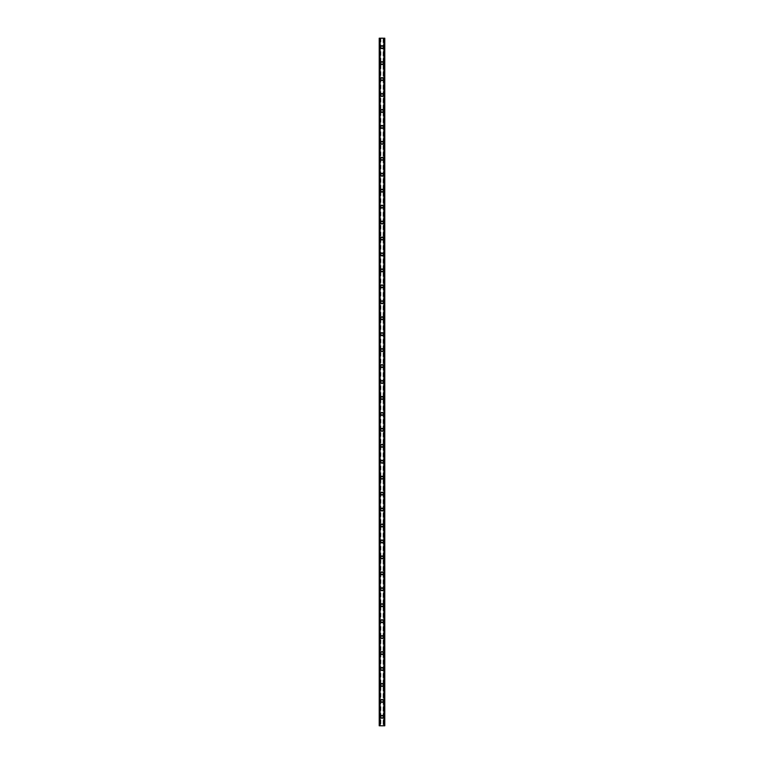 <?xml version="1.0" encoding="UTF-8"?>
<svg xmlns="http://www.w3.org/2000/svg" width="764" height="764" viewBox="0 0 764 764"><rect width="100%" height="100%" fill="white"/><g stroke="black" fill="none" stroke-linecap="round" stroke-linejoin="round"><path stroke-width="0.57" stroke-dasharray="3.82 2.86" d="M382.898 716.833A0.898 0.898 0 0 0 382 715.935A0.898 0.898 0 0 0 381.102 716.833A0.898 0.898 0 0 0 382 717.73A0.898 0.898 0 0 0 382.898 716.833A0.898 0.898 0 0 0 382 715.935A0.898 0.898 0 0 0 381.102 716.833A0.898 0.898 0 0 0 382 717.73A0.898 0.898 0 0 0 382.898 716.833M380.606 716.833A1.394 1.394 0 0 1 382 715.438A1.394 1.394 0 0 1 383.394 716.833A1.394 1.394 0 0 0 382 715.438A1.394 1.394 0 0 0 380.606 716.833A1.394 1.394 0 0 0 382 718.227A1.394 1.394 0 0 0 383.394 716.833A1.394 1.394 0 0 0 382 715.438A1.394 1.394 0 0 0 380.606 716.833A1.394 1.394 0 0 0 382 718.227A1.394 1.394 0 0 0 383.394 716.833A1.394 1.394 0 0 1 382 718.227A1.394 1.394 0 0 1 380.606 716.833M382.898 700.884A0.898 0.898 0 0 0 382 699.986A0.898 0.898 0 0 0 381.102 700.884A0.898 0.898 0 0 0 382 701.782A0.898 0.898 0 0 0 382.898 700.884A0.898 0.898 0 0 0 382 699.986A0.898 0.898 0 0 0 381.102 700.884A0.898 0.898 0 0 0 382 701.782A0.898 0.898 0 0 0 382.898 700.884M380.606 700.884A1.394 1.394 0 0 1 382 699.49A1.394 1.394 0 0 1 383.394 700.884A1.394 1.394 0 0 0 382 699.49A1.394 1.394 0 0 0 380.606 700.884A1.394 1.394 0 0 0 382 702.278A1.394 1.394 0 0 0 383.394 700.884A1.394 1.394 0 0 0 382 699.49A1.394 1.394 0 0 0 380.606 700.884A1.394 1.394 0 0 0 382 702.278A1.394 1.394 0 0 0 383.394 700.884A1.394 1.394 0 0 1 382 702.278A1.394 1.394 0 0 1 380.606 700.884M382.898 684.945A0.898 0.898 0 0 0 382 684.047A0.898 0.898 0 0 0 381.102 684.945A0.898 0.898 0 0 0 382 685.843A0.898 0.898 0 0 0 382.898 684.945A0.898 0.898 0 0 0 382 684.047A0.898 0.898 0 0 0 381.102 684.945A0.898 0.898 0 0 0 382 685.843A0.898 0.898 0 0 0 382.898 684.945M380.606 684.945A1.394 1.394 0 0 1 382 683.551A1.394 1.394 0 0 1 383.394 684.945A1.394 1.394 0 0 0 382 683.551A1.394 1.394 0 0 0 380.606 684.945A1.394 1.394 0 0 0 382 686.339A1.394 1.394 0 0 0 383.394 684.945A1.394 1.394 0 0 0 382 683.551A1.394 1.394 0 0 0 380.606 684.945A1.394 1.394 0 0 0 382 686.339A1.394 1.394 0 0 0 383.394 684.945A1.394 1.394 0 0 1 382 686.339A1.394 1.394 0 0 1 380.606 684.945M382.898 668.997A0.898 0.898 0 0 0 382 668.099A0.898 0.898 0 0 0 381.102 668.997A0.898 0.898 0 0 0 382 669.894A0.898 0.898 0 0 0 382.898 668.997A0.898 0.898 0 0 0 382 668.099A0.898 0.898 0 0 0 381.102 668.997A0.898 0.898 0 0 0 382 669.894A0.898 0.898 0 0 0 382.898 668.997M380.606 668.997A1.394 1.394 0 0 1 382 667.602A1.394 1.394 0 0 1 383.394 668.997A1.394 1.394 0 0 0 382 667.602A1.394 1.394 0 0 0 380.606 668.997A1.394 1.394 0 0 0 382 670.391A1.394 1.394 0 0 0 383.394 668.997A1.394 1.394 0 0 0 382 667.602A1.394 1.394 0 0 0 380.606 668.997A1.394 1.394 0 0 0 382 670.391A1.394 1.394 0 0 0 383.394 668.997A1.394 1.394 0 0 1 382 670.391A1.394 1.394 0 0 1 380.606 668.997M382.898 653.058A0.898 0.898 0 0 0 382 652.16A0.898 0.898 0 0 0 381.102 653.058A0.898 0.898 0 0 0 382 653.955A0.898 0.898 0 0 0 382.898 653.058A0.898 0.898 0 0 0 382 652.16A0.898 0.898 0 0 0 381.102 653.058A0.898 0.898 0 0 0 382 653.955A0.898 0.898 0 0 0 382.898 653.058M380.606 653.058A1.394 1.394 0 0 1 382 651.663A1.394 1.394 0 0 1 383.394 653.058A1.394 1.394 0 0 0 382 651.663A1.394 1.394 0 0 0 380.606 653.058A1.394 1.394 0 0 0 382 654.452A1.394 1.394 0 0 0 383.394 653.058A1.394 1.394 0 0 0 382 651.663A1.394 1.394 0 0 0 380.606 653.058A1.394 1.394 0 0 0 382 654.452A1.394 1.394 0 0 0 383.394 653.058A1.394 1.394 0 0 1 382 654.452A1.394 1.394 0 0 1 380.606 653.058M382.898 637.109A0.898 0.898 0 0 0 382 636.211A0.898 0.898 0 0 0 381.102 637.109A0.898 0.898 0 0 0 382 638.007A0.898 0.898 0 0 0 382.898 637.109A0.898 0.898 0 0 0 382 636.211A0.898 0.898 0 0 0 381.102 637.109A0.898 0.898 0 0 0 382 638.007A0.898 0.898 0 0 0 382.898 637.109M380.606 637.109A1.394 1.394 0 0 1 382 635.715A1.394 1.394 0 0 1 383.394 637.109A1.394 1.394 0 0 0 382 635.715A1.394 1.394 0 0 0 380.606 637.109A1.394 1.394 0 0 0 382 638.503A1.394 1.394 0 0 0 383.394 637.109A1.394 1.394 0 0 0 382 635.715A1.394 1.394 0 0 0 380.606 637.109A1.394 1.394 0 0 0 382 638.503A1.394 1.394 0 0 0 383.394 637.109A1.394 1.394 0 0 1 382 638.503A1.394 1.394 0 0 1 380.606 637.109M382.898 621.161A0.898 0.898 0 0 0 382 620.272A0.898 0.898 0 0 0 381.102 621.161A0.898 0.898 0 0 0 382 622.058A0.898 0.898 0 0 0 382.898 621.161A0.898 0.898 0 0 0 382 620.272A0.898 0.898 0 0 0 381.102 621.161A0.898 0.898 0 0 0 382 622.058A0.898 0.898 0 0 0 382.898 621.161M380.606 621.161A1.394 1.394 0 0 1 382 619.766A1.394 1.394 0 0 1 383.394 621.161A1.394 1.394 0 0 0 382 619.766A1.394 1.394 0 0 0 380.606 621.161A1.394 1.394 0 0 0 382 622.564A1.394 1.394 0 0 0 383.394 621.161A1.394 1.394 0 0 0 382 619.766A1.394 1.394 0 0 0 380.606 621.161A1.394 1.394 0 0 0 382 622.564A1.394 1.394 0 0 0 383.394 621.161A1.394 1.394 0 0 1 382 622.564A1.394 1.394 0 0 1 380.606 621.161M382.898 605.222A0.898 0.898 0 0 0 382 604.324A0.898 0.898 0 0 0 381.102 605.222A0.898 0.898 0 0 0 382 606.119A0.898 0.898 0 0 0 382.898 605.222A0.898 0.898 0 0 0 382 604.324A0.898 0.898 0 0 0 381.102 605.222A0.898 0.898 0 0 0 382 606.119A0.898 0.898 0 0 0 382.898 605.222M380.606 605.222A1.394 1.394 0 0 1 382 603.827A1.394 1.394 0 0 1 383.394 605.222A1.394 1.394 0 0 0 382 603.827A1.394 1.394 0 0 0 380.606 605.222A1.394 1.394 0 0 0 382 606.616A1.394 1.394 0 0 0 383.394 605.222A1.394 1.394 0 0 0 382 603.827A1.394 1.394 0 0 0 380.606 605.222A1.394 1.394 0 0 0 382 606.616A1.394 1.394 0 0 0 383.394 605.222A1.394 1.394 0 0 1 382 606.616A1.394 1.394 0 0 1 380.606 605.222M382.898 589.273A0.898 0.898 0 0 0 382 588.375A0.898 0.898 0 0 0 381.102 589.273A0.898 0.898 0 0 0 382 590.171A0.898 0.898 0 0 0 382.898 589.273A0.898 0.898 0 0 0 382 588.375A0.898 0.898 0 0 0 381.102 589.273A0.898 0.898 0 0 0 382 590.171A0.898 0.898 0 0 0 382.898 589.273M380.606 589.273A1.394 1.394 0 0 1 382 587.879A1.394 1.394 0 0 1 383.394 589.273A1.394 1.394 0 0 0 382 587.879A1.394 1.394 0 0 0 380.606 589.273A1.394 1.394 0 0 0 382 590.668A1.394 1.394 0 0 0 383.394 589.273A1.394 1.394 0 0 0 382 587.879A1.394 1.394 0 0 0 380.606 589.273A1.394 1.394 0 0 0 382 590.668A1.394 1.394 0 0 0 383.394 589.273A1.394 1.394 0 0 1 382 590.668A1.394 1.394 0 0 1 380.606 589.273M382.898 573.334A0.898 0.898 0 0 0 382 572.437A0.898 0.898 0 0 0 381.102 573.334A0.898 0.898 0 0 0 382 574.232A0.898 0.898 0 0 0 382.898 573.334A0.898 0.898 0 0 0 382 572.437A0.898 0.898 0 0 0 381.102 573.334A0.898 0.898 0 0 0 382 574.232A0.898 0.898 0 0 0 382.898 573.334M380.606 573.334A1.394 1.394 0 0 1 382 571.94A1.394 1.394 0 0 1 383.394 573.334A1.394 1.394 0 0 0 382 571.94A1.394 1.394 0 0 0 380.606 573.334A1.394 1.394 0 0 0 382 574.729A1.394 1.394 0 0 0 383.394 573.334A1.394 1.394 0 0 0 382 571.94A1.394 1.394 0 0 0 380.606 573.334A1.394 1.394 0 0 0 382 574.729A1.394 1.394 0 0 0 383.394 573.334A1.394 1.394 0 0 1 382 574.729A1.394 1.394 0 0 1 380.606 573.334M382.898 557.386A0.898 0.898 0 0 0 382 556.488A0.898 0.898 0 0 0 381.102 557.386A0.898 0.898 0 0 0 382 558.283A0.898 0.898 0 0 0 382.898 557.386A0.898 0.898 0 0 0 382 556.488A0.898 0.898 0 0 0 381.102 557.386A0.898 0.898 0 0 0 382 558.283A0.898 0.898 0 0 0 382.898 557.386M380.606 557.386A1.394 1.394 0 0 1 382 555.991A1.394 1.394 0 0 1 383.394 557.386A1.394 1.394 0 0 0 382 555.991A1.394 1.394 0 0 0 380.606 557.386A1.394 1.394 0 0 0 382 558.78A1.394 1.394 0 0 0 383.394 557.386A1.394 1.394 0 0 0 382 555.991A1.394 1.394 0 0 0 380.606 557.386A1.394 1.394 0 0 0 382 558.78A1.394 1.394 0 0 0 383.394 557.386A1.394 1.394 0 0 1 382 558.78A1.394 1.394 0 0 1 380.606 557.386M382.898 541.447A0.898 0.898 0 0 0 382 540.549A0.898 0.898 0 0 0 381.102 541.447A0.898 0.898 0 0 0 382 542.344A0.898 0.898 0 0 0 382.898 541.447A0.898 0.898 0 0 0 382 540.549A0.898 0.898 0 0 0 381.102 541.447A0.898 0.898 0 0 0 382 542.344A0.898 0.898 0 0 0 382.898 541.447M380.606 541.447A1.394 1.394 0 0 1 382 540.053A1.394 1.394 0 0 1 383.394 541.447A1.394 1.394 0 0 0 382 540.053A1.394 1.394 0 0 0 380.606 541.447A1.394 1.394 0 0 0 382 542.841A1.394 1.394 0 0 0 383.394 541.447A1.394 1.394 0 0 0 382 540.053A1.394 1.394 0 0 0 380.606 541.447A1.394 1.394 0 0 0 382 542.841A1.394 1.394 0 0 0 383.394 541.447A1.394 1.394 0 0 1 382 542.841A1.394 1.394 0 0 1 380.606 541.447M382.898 525.498A0.898 0.898 0 0 0 382 524.601A0.898 0.898 0 0 0 381.102 525.498A0.898 0.898 0 0 0 382 526.396A0.898 0.898 0 0 0 382.898 525.498A0.898 0.898 0 0 0 382 524.601A0.898 0.898 0 0 0 381.102 525.498A0.898 0.898 0 0 0 382 526.396A0.898 0.898 0 0 0 382.898 525.498M380.606 525.498A1.394 1.394 0 0 1 382 524.104A1.394 1.394 0 0 1 383.394 525.498A1.394 1.394 0 0 0 382 524.104A1.394 1.394 0 0 0 380.606 525.498A1.394 1.394 0 0 0 382 526.893A1.394 1.394 0 0 0 383.394 525.498A1.394 1.394 0 0 0 382 524.104A1.394 1.394 0 0 0 380.606 525.498A1.394 1.394 0 0 0 382 526.893A1.394 1.394 0 0 0 383.394 525.498A1.394 1.394 0 0 1 382 526.893A1.394 1.394 0 0 1 380.606 525.498M382.898 509.559A0.898 0.898 0 0 0 382 508.662A0.898 0.898 0 0 0 381.102 509.559A0.898 0.898 0 0 0 382 510.447A0.898 0.898 0 0 0 382.898 509.559A0.898 0.898 0 0 0 382 508.662A0.898 0.898 0 0 0 381.102 509.559A0.898 0.898 0 0 0 382 510.447A0.898 0.898 0 0 0 382.898 509.559M380.606 509.559A1.394 1.394 0 0 1 382 508.156A1.394 1.394 0 0 1 383.394 509.559A1.394 1.394 0 0 0 382 508.156A1.394 1.394 0 0 0 380.606 509.559A1.394 1.394 0 0 0 382 510.954A1.394 1.394 0 0 0 383.394 509.559A1.394 1.394 0 0 0 382 508.156A1.394 1.394 0 0 0 380.606 509.559A1.394 1.394 0 0 0 382 510.954A1.394 1.394 0 0 0 383.394 509.559A1.394 1.394 0 0 1 382 510.954A1.394 1.394 0 0 1 380.606 509.559M382.898 493.611A0.898 0.898 0 0 0 382 492.713A0.898 0.898 0 0 0 381.102 493.611A0.898 0.898 0 0 0 382 494.509A0.898 0.898 0 0 0 382.898 493.611A0.898 0.898 0 0 0 382 492.713A0.898 0.898 0 0 0 381.102 493.611A0.898 0.898 0 0 0 382 494.509A0.898 0.898 0 0 0 382.898 493.611M380.606 493.611A1.394 1.394 0 0 1 382 492.217A1.394 1.394 0 0 1 383.394 493.611A1.394 1.394 0 0 0 382 492.217A1.394 1.394 0 0 0 380.606 493.611A1.394 1.394 0 0 0 382 495.005A1.394 1.394 0 0 0 383.394 493.611A1.394 1.394 0 0 0 382 492.217A1.394 1.394 0 0 0 380.606 493.611A1.394 1.394 0 0 0 382 495.005A1.394 1.394 0 0 0 383.394 493.611A1.394 1.394 0 0 1 382 495.005A1.394 1.394 0 0 1 380.606 493.611M382.898 477.662A0.898 0.898 0 0 0 382 476.765A0.898 0.898 0 0 0 381.102 477.662A0.898 0.898 0 0 0 382 478.56A0.898 0.898 0 0 0 382.898 477.662A0.898 0.898 0 0 0 382 476.765A0.898 0.898 0 0 0 381.102 477.662A0.898 0.898 0 0 0 382 478.56A0.898 0.898 0 0 0 382.898 477.662M380.606 477.662A1.394 1.394 0 0 1 382 476.268A1.394 1.394 0 0 1 383.394 477.662A1.394 1.394 0 0 0 382 476.268A1.394 1.394 0 0 0 380.606 477.662A1.394 1.394 0 0 0 382 479.057A1.394 1.394 0 0 0 383.394 477.662A1.394 1.394 0 0 0 382 476.268A1.394 1.394 0 0 0 380.606 477.662A1.394 1.394 0 0 0 382 479.057A1.394 1.394 0 0 0 383.394 477.662A1.394 1.394 0 0 1 382 479.057A1.394 1.394 0 0 1 380.606 477.662M382.898 461.723A0.898 0.898 0 0 0 382 460.826A0.898 0.898 0 0 0 381.102 461.723A0.898 0.898 0 0 0 382 462.621A0.898 0.898 0 0 0 382.898 461.723A0.898 0.898 0 0 0 382 460.826A0.898 0.898 0 0 0 381.102 461.723A0.898 0.898 0 0 0 382 462.621A0.898 0.898 0 0 0 382.898 461.723M380.606 461.723A1.394 1.394 0 0 1 382 460.329A1.394 1.394 0 0 1 383.394 461.723A1.394 1.394 0 0 0 382 460.329A1.394 1.394 0 0 0 380.606 461.723A1.394 1.394 0 0 0 382 463.118A1.394 1.394 0 0 0 383.394 461.723A1.394 1.394 0 0 0 382 460.329A1.394 1.394 0 0 0 380.606 461.723A1.394 1.394 0 0 0 382 463.118A1.394 1.394 0 0 0 383.394 461.723A1.394 1.394 0 0 1 382 463.118A1.394 1.394 0 0 1 380.606 461.723M382.898 445.775A0.898 0.898 0 0 0 382 444.877A0.898 0.898 0 0 0 381.102 445.775A0.898 0.898 0 0 0 382 446.673A0.898 0.898 0 0 0 382.898 445.775A0.898 0.898 0 0 0 382 444.877A0.898 0.898 0 0 0 381.102 445.775A0.898 0.898 0 0 0 382 446.673A0.898 0.898 0 0 0 382.898 445.775M380.606 445.775A1.394 1.394 0 0 1 382 444.381A1.394 1.394 0 0 1 383.394 445.775A1.394 1.394 0 0 0 382 444.381A1.394 1.394 0 0 0 380.606 445.775A1.394 1.394 0 0 0 382 447.169A1.394 1.394 0 0 0 383.394 445.775A1.394 1.394 0 0 0 382 444.381A1.394 1.394 0 0 0 380.606 445.775A1.394 1.394 0 0 0 382 447.169A1.394 1.394 0 0 0 383.394 445.775A1.394 1.394 0 0 1 382 447.169A1.394 1.394 0 0 1 380.606 445.775M382.898 429.836A0.898 0.898 0 0 0 382 428.938A0.898 0.898 0 0 0 381.102 429.836A0.898 0.898 0 0 0 382 430.734A0.898 0.898 0 0 0 382.898 429.836A0.898 0.898 0 0 0 382 428.938A0.898 0.898 0 0 0 381.102 429.836A0.898 0.898 0 0 0 382 430.734A0.898 0.898 0 0 0 382.898 429.836M380.606 429.836A1.394 1.394 0 0 1 382 428.442A1.394 1.394 0 0 1 383.394 429.836A1.394 1.394 0 0 0 382 428.442A1.394 1.394 0 0 0 380.606 429.836A1.394 1.394 0 0 0 382 431.23A1.394 1.394 0 0 0 383.394 429.836A1.394 1.394 0 0 0 382 428.442A1.394 1.394 0 0 0 380.606 429.836A1.394 1.394 0 0 0 382 431.23A1.394 1.394 0 0 0 383.394 429.836A1.394 1.394 0 0 1 382 431.23A1.394 1.394 0 0 1 380.606 429.836M382.898 413.887A0.898 0.898 0 0 0 382 412.99A0.898 0.898 0 0 0 381.102 413.887A0.898 0.898 0 0 0 382 414.785A0.898 0.898 0 0 0 382.898 413.887A0.898 0.898 0 0 0 382 412.99A0.898 0.898 0 0 0 381.102 413.887A0.898 0.898 0 0 0 382 414.785A0.898 0.898 0 0 0 382.898 413.887M380.606 413.887A1.394 1.394 0 0 1 382 412.493A1.394 1.394 0 0 1 383.394 413.887A1.394 1.394 0 0 0 382 412.493A1.394 1.394 0 0 0 380.606 413.887A1.394 1.394 0 0 0 382 415.282A1.394 1.394 0 0 0 383.394 413.887A1.394 1.394 0 0 0 382 412.493A1.394 1.394 0 0 0 380.606 413.887A1.394 1.394 0 0 0 382 415.282A1.394 1.394 0 0 0 383.394 413.887A1.394 1.394 0 0 1 382 415.282A1.394 1.394 0 0 1 380.606 413.887M382.898 397.948A0.898 0.898 0 0 0 382 397.051A0.898 0.898 0 0 0 381.102 397.948A0.898 0.898 0 0 0 382 398.837A0.898 0.898 0 0 0 382.898 397.948A0.898 0.898 0 0 0 382 397.051A0.898 0.898 0 0 0 381.102 397.948A0.898 0.898 0 0 0 382 398.837A0.898 0.898 0 0 0 382.898 397.948M380.606 397.948A1.394 1.394 0 0 1 382 396.545A1.394 1.394 0 0 1 383.394 397.948A1.394 1.394 0 0 0 382 396.545A1.394 1.394 0 0 0 380.606 397.948A1.394 1.394 0 0 0 382 399.343A1.394 1.394 0 0 0 383.394 397.948A1.394 1.394 0 0 0 382 396.545A1.394 1.394 0 0 0 380.606 397.948A1.394 1.394 0 0 0 382 399.343A1.394 1.394 0 0 0 383.394 397.948A1.394 1.394 0 0 1 382 399.343A1.394 1.394 0 0 1 380.606 397.948M382.898 382A0.898 0.898 0 0 0 382 381.102A0.898 0.898 0 0 0 381.102 382A0.898 0.898 0 0 0 382 382.898A0.898 0.898 0 0 0 382.898 382A0.898 0.898 0 0 0 382 381.102A0.898 0.898 0 0 0 381.102 382A0.898 0.898 0 0 0 382 382.898A0.898 0.898 0 0 0 382.898 382M380.606 382A1.394 1.394 0 0 1 382 380.606A1.394 1.394 0 0 1 383.394 382A1.394 1.394 0 0 0 382 380.606A1.394 1.394 0 0 0 380.606 382A1.394 1.394 0 0 0 382 383.394A1.394 1.394 0 0 0 383.394 382A1.394 1.394 0 0 0 382 380.606A1.394 1.394 0 0 0 380.606 382A1.394 1.394 0 0 0 382 383.394A1.394 1.394 0 0 0 383.394 382A1.394 1.394 0 0 1 382 383.394A1.394 1.394 0 0 1 380.606 382M382.898 366.051A0.898 0.898 0 0 0 382 365.163A0.898 0.898 0 0 0 381.102 366.051A0.898 0.898 0 0 0 382 366.949A0.898 0.898 0 0 0 382.898 366.051A0.898 0.898 0 0 0 382 365.163A0.898 0.898 0 0 0 381.102 366.051A0.898 0.898 0 0 0 382 366.949A0.898 0.898 0 0 0 382.898 366.051M380.606 366.051A1.394 1.394 0 0 1 382 364.657A1.394 1.394 0 0 1 383.394 366.051A1.394 1.394 0 0 0 382 364.657A1.394 1.394 0 0 0 380.606 366.051A1.394 1.394 0 0 0 382 367.455A1.394 1.394 0 0 0 383.394 366.051A1.394 1.394 0 0 0 382 364.657A1.394 1.394 0 0 0 380.606 366.051A1.394 1.394 0 0 0 382 367.455A1.394 1.394 0 0 0 383.394 366.051A1.394 1.394 0 0 1 382 367.455A1.394 1.394 0 0 1 380.606 366.051M382.898 350.113A0.898 0.898 0 0 0 382 349.215A0.898 0.898 0 0 0 381.102 350.113A0.898 0.898 0 0 0 382 351.01A0.898 0.898 0 0 0 382.898 350.113A0.898 0.898 0 0 0 382 349.215A0.898 0.898 0 0 0 381.102 350.113A0.898 0.898 0 0 0 382 351.01A0.898 0.898 0 0 0 382.898 350.113M380.606 350.113A1.394 1.394 0 0 1 382 348.718A1.394 1.394 0 0 1 383.394 350.113A1.394 1.394 0 0 0 382 348.718A1.394 1.394 0 0 0 380.606 350.113A1.394 1.394 0 0 0 382 351.507A1.394 1.394 0 0 0 383.394 350.113A1.394 1.394 0 0 0 382 348.718A1.394 1.394 0 0 0 380.606 350.113A1.394 1.394 0 0 0 382 351.507A1.394 1.394 0 0 0 383.394 350.113A1.394 1.394 0 0 1 382 351.507A1.394 1.394 0 0 1 380.606 350.113M382.898 334.164A0.898 0.898 0 0 0 382 333.266A0.898 0.898 0 0 0 381.102 334.164A0.898 0.898 0 0 0 382 335.062A0.898 0.898 0 0 0 382.898 334.164A0.898 0.898 0 0 0 382 333.266A0.898 0.898 0 0 0 381.102 334.164A0.898 0.898 0 0 0 382 335.062A0.898 0.898 0 0 0 382.898 334.164M380.606 334.164A1.394 1.394 0 0 1 382 332.77A1.394 1.394 0 0 1 383.394 334.164A1.394 1.394 0 0 0 382 332.77A1.394 1.394 0 0 0 380.606 334.164A1.394 1.394 0 0 0 382 335.558A1.394 1.394 0 0 0 383.394 334.164A1.394 1.394 0 0 0 382 332.77A1.394 1.394 0 0 0 380.606 334.164A1.394 1.394 0 0 0 382 335.558A1.394 1.394 0 0 0 383.394 334.164A1.394 1.394 0 0 1 382 335.558A1.394 1.394 0 0 1 380.606 334.164M382.898 318.225A0.898 0.898 0 0 0 382 317.327A0.898 0.898 0 0 0 381.102 318.225A0.898 0.898 0 0 0 382 319.123A0.898 0.898 0 0 0 382.898 318.225A0.898 0.898 0 0 0 382 317.327A0.898 0.898 0 0 0 381.102 318.225A0.898 0.898 0 0 0 382 319.123A0.898 0.898 0 0 0 382.898 318.225M380.606 318.225A1.394 1.394 0 0 1 382 316.831A1.394 1.394 0 0 1 383.394 318.225A1.394 1.394 0 0 0 382 316.831A1.394 1.394 0 0 0 380.606 318.225A1.394 1.394 0 0 0 382 319.619A1.394 1.394 0 0 0 383.394 318.225A1.394 1.394 0 0 0 382 316.831A1.394 1.394 0 0 0 380.606 318.225A1.394 1.394 0 0 0 382 319.619A1.394 1.394 0 0 0 383.394 318.225A1.394 1.394 0 0 1 382 319.619A1.394 1.394 0 0 1 380.606 318.225M382.898 302.277A0.898 0.898 0 0 0 382 301.379A0.898 0.898 0 0 0 381.102 302.277A0.898 0.898 0 0 0 382 303.174A0.898 0.898 0 0 0 382.898 302.277A0.898 0.898 0 0 0 382 301.379A0.898 0.898 0 0 0 381.102 302.277A0.898 0.898 0 0 0 382 303.174A0.898 0.898 0 0 0 382.898 302.277M380.606 302.277A1.394 1.394 0 0 1 382 300.882A1.394 1.394 0 0 1 383.394 302.277A1.394 1.394 0 0 0 382 300.882A1.394 1.394 0 0 0 380.606 302.277A1.394 1.394 0 0 0 382 303.671A1.394 1.394 0 0 0 383.394 302.277A1.394 1.394 0 0 0 382 300.882A1.394 1.394 0 0 0 380.606 302.277A1.394 1.394 0 0 0 382 303.671A1.394 1.394 0 0 0 383.394 302.277A1.394 1.394 0 0 1 382 303.671A1.394 1.394 0 0 1 380.606 302.277M382.898 286.338A0.898 0.898 0 0 0 382 285.44A0.898 0.898 0 0 0 381.102 286.338A0.898 0.898 0 0 0 382 287.235A0.898 0.898 0 0 0 382.898 286.338A0.898 0.898 0 0 0 382 285.44A0.898 0.898 0 0 0 381.102 286.338A0.898 0.898 0 0 0 382 287.235A0.898 0.898 0 0 0 382.898 286.338M380.606 286.338A1.394 1.394 0 0 1 382 284.943A1.394 1.394 0 0 1 383.394 286.338A1.394 1.394 0 0 0 382 284.943A1.394 1.394 0 0 0 380.606 286.338A1.394 1.394 0 0 0 382 287.732A1.394 1.394 0 0 0 383.394 286.338A1.394 1.394 0 0 0 382 284.943A1.394 1.394 0 0 0 380.606 286.338A1.394 1.394 0 0 0 382 287.732A1.394 1.394 0 0 0 383.394 286.338A1.394 1.394 0 0 1 382 287.732A1.394 1.394 0 0 1 380.606 286.338M382.898 270.389A0.898 0.898 0 0 0 382 269.491A0.898 0.898 0 0 0 381.102 270.389A0.898 0.898 0 0 0 382 271.287A0.898 0.898 0 0 0 382.898 270.389A0.898 0.898 0 0 0 382 269.491A0.898 0.898 0 0 0 381.102 270.389A0.898 0.898 0 0 0 382 271.287A0.898 0.898 0 0 0 382.898 270.389M380.606 270.389A1.394 1.394 0 0 1 382 268.995A1.394 1.394 0 0 1 383.394 270.389A1.394 1.394 0 0 0 382 268.995A1.394 1.394 0 0 0 380.606 270.389A1.394 1.394 0 0 0 382 271.783A1.394 1.394 0 0 0 383.394 270.389A1.394 1.394 0 0 0 382 268.995A1.394 1.394 0 0 0 380.606 270.389A1.394 1.394 0 0 0 382 271.783A1.394 1.394 0 0 0 383.394 270.389A1.394 1.394 0 0 1 382 271.783A1.394 1.394 0 0 1 380.606 270.389M382.898 254.441A0.898 0.898 0 0 0 382 253.552A0.898 0.898 0 0 0 381.102 254.441A0.898 0.898 0 0 0 382 255.338A0.898 0.898 0 0 0 382.898 254.441A0.898 0.898 0 0 0 382 253.552A0.898 0.898 0 0 0 381.102 254.441A0.898 0.898 0 0 0 382 255.338A0.898 0.898 0 0 0 382.898 254.441M380.606 254.441A1.394 1.394 0 0 1 382 253.046A1.394 1.394 0 0 1 383.394 254.441A1.394 1.394 0 0 0 382 253.046A1.394 1.394 0 0 0 380.606 254.441A1.394 1.394 0 0 0 382 255.844A1.394 1.394 0 0 0 383.394 254.441A1.394 1.394 0 0 0 382 253.046A1.394 1.394 0 0 0 380.606 254.441A1.394 1.394 0 0 0 382 255.844A1.394 1.394 0 0 0 383.394 254.441A1.394 1.394 0 0 1 382 255.844A1.394 1.394 0 0 1 380.606 254.441M382.898 238.502A0.898 0.898 0 0 0 382 237.604A0.898 0.898 0 0 0 381.102 238.502A0.898 0.898 0 0 0 382 239.399A0.898 0.898 0 0 0 382.898 238.502A0.898 0.898 0 0 0 382 237.604A0.898 0.898 0 0 0 381.102 238.502A0.898 0.898 0 0 0 382 239.399A0.898 0.898 0 0 0 382.898 238.502M380.606 238.502A1.394 1.394 0 0 1 382 237.107A1.394 1.394 0 0 1 383.394 238.502A1.394 1.394 0 0 0 382 237.107A1.394 1.394 0 0 0 380.606 238.502A1.394 1.394 0 0 0 382 239.896A1.394 1.394 0 0 0 383.394 238.502A1.394 1.394 0 0 0 382 237.107A1.394 1.394 0 0 0 380.606 238.502A1.394 1.394 0 0 0 382 239.896A1.394 1.394 0 0 0 383.394 238.502A1.394 1.394 0 0 1 382 239.896A1.394 1.394 0 0 1 380.606 238.502M382.898 222.553A0.898 0.898 0 0 0 382 221.655A0.898 0.898 0 0 0 381.102 222.553A0.898 0.898 0 0 0 382 223.451A0.898 0.898 0 0 0 382.898 222.553A0.898 0.898 0 0 0 382 221.655A0.898 0.898 0 0 0 381.102 222.553A0.898 0.898 0 0 0 382 223.451A0.898 0.898 0 0 0 382.898 222.553M380.606 222.553A1.394 1.394 0 0 1 382 221.159A1.394 1.394 0 0 1 383.394 222.553A1.394 1.394 0 0 0 382 221.159A1.394 1.394 0 0 0 380.606 222.553A1.394 1.394 0 0 0 382 223.947A1.394 1.394 0 0 0 383.394 222.553A1.394 1.394 0 0 0 382 221.159A1.394 1.394 0 0 0 380.606 222.553A1.394 1.394 0 0 0 382 223.947A1.394 1.394 0 0 0 383.394 222.553A1.394 1.394 0 0 1 382 223.947A1.394 1.394 0 0 1 380.606 222.553M382.898 206.614A0.898 0.898 0 0 0 382 205.717A0.898 0.898 0 0 0 381.102 206.614A0.898 0.898 0 0 0 382 207.512A0.898 0.898 0 0 0 382.898 206.614A0.898 0.898 0 0 0 382 205.717A0.898 0.898 0 0 0 381.102 206.614A0.898 0.898 0 0 0 382 207.512A0.898 0.898 0 0 0 382.898 206.614M380.606 206.614A1.394 1.394 0 0 1 382 205.22A1.394 1.394 0 0 1 383.394 206.614A1.394 1.394 0 0 0 382 205.22A1.394 1.394 0 0 0 380.606 206.614A1.394 1.394 0 0 0 382 208.009A1.394 1.394 0 0 0 383.394 206.614A1.394 1.394 0 0 0 382 205.22A1.394 1.394 0 0 0 380.606 206.614A1.394 1.394 0 0 0 382 208.009A1.394 1.394 0 0 0 383.394 206.614A1.394 1.394 0 0 1 382 208.009A1.394 1.394 0 0 1 380.606 206.614M382.898 190.666A0.898 0.898 0 0 0 382 189.768A0.898 0.898 0 0 0 381.102 190.666A0.898 0.898 0 0 0 382 191.563A0.898 0.898 0 0 0 382.898 190.666A0.898 0.898 0 0 0 382 189.768A0.898 0.898 0 0 0 381.102 190.666A0.898 0.898 0 0 0 382 191.563A0.898 0.898 0 0 0 382.898 190.666M380.606 190.666A1.394 1.394 0 0 1 382 189.271A1.394 1.394 0 0 1 383.394 190.666A1.394 1.394 0 0 0 382 189.271A1.394 1.394 0 0 0 380.606 190.666A1.394 1.394 0 0 0 382 192.06A1.394 1.394 0 0 0 383.394 190.666A1.394 1.394 0 0 0 382 189.271A1.394 1.394 0 0 0 380.606 190.666A1.394 1.394 0 0 0 382 192.06A1.394 1.394 0 0 0 383.394 190.666A1.394 1.394 0 0 1 382 192.06A1.394 1.394 0 0 1 380.606 190.666M382.898 174.727A0.898 0.898 0 0 0 382 173.829A0.898 0.898 0 0 0 381.102 174.727A0.898 0.898 0 0 0 382 175.625A0.898 0.898 0 0 0 382.898 174.727A0.898 0.898 0 0 0 382 173.829A0.898 0.898 0 0 0 381.102 174.727A0.898 0.898 0 0 0 382 175.625A0.898 0.898 0 0 0 382.898 174.727M380.606 174.727A1.394 1.394 0 0 1 382 173.332A1.394 1.394 0 0 1 383.394 174.727A1.394 1.394 0 0 0 382 173.332A1.394 1.394 0 0 0 380.606 174.727A1.394 1.394 0 0 0 382 176.121A1.394 1.394 0 0 0 383.394 174.727A1.394 1.394 0 0 0 382 173.332A1.394 1.394 0 0 0 380.606 174.727A1.394 1.394 0 0 0 382 176.121A1.394 1.394 0 0 0 383.394 174.727A1.394 1.394 0 0 1 382 176.121A1.394 1.394 0 0 1 380.606 174.727M382.898 158.778A0.898 0.898 0 0 0 382 157.881A0.898 0.898 0 0 0 381.102 158.778A0.898 0.898 0 0 0 382 159.676A0.898 0.898 0 0 0 382.898 158.778A0.898 0.898 0 0 0 382 157.881A0.898 0.898 0 0 0 381.102 158.778A0.898 0.898 0 0 0 382 159.676A0.898 0.898 0 0 0 382.898 158.778M380.606 158.778A1.394 1.394 0 0 1 382 157.384A1.394 1.394 0 0 1 383.394 158.778A1.394 1.394 0 0 0 382 157.384A1.394 1.394 0 0 0 380.606 158.778A1.394 1.394 0 0 0 382 160.173A1.394 1.394 0 0 0 383.394 158.778A1.394 1.394 0 0 0 382 157.384A1.394 1.394 0 0 0 380.606 158.778A1.394 1.394 0 0 0 382 160.173A1.394 1.394 0 0 0 383.394 158.778A1.394 1.394 0 0 1 382 160.173A1.394 1.394 0 0 1 380.606 158.778M382.898 142.839A0.898 0.898 0 0 0 382 141.942A0.898 0.898 0 0 0 381.102 142.839A0.898 0.898 0 0 0 382 143.727A0.898 0.898 0 0 0 382.898 142.839A0.898 0.898 0 0 0 382 141.942A0.898 0.898 0 0 0 381.102 142.839A0.898 0.898 0 0 0 382 143.727A0.898 0.898 0 0 0 382.898 142.839M380.606 142.839A1.394 1.394 0 0 1 382 141.435A1.394 1.394 0 0 1 383.394 142.839A1.394 1.394 0 0 0 382 141.435A1.394 1.394 0 0 0 380.606 142.839A1.394 1.394 0 0 0 382 144.234A1.394 1.394 0 0 0 383.394 142.839A1.394 1.394 0 0 0 382 141.435A1.394 1.394 0 0 0 380.606 142.839A1.394 1.394 0 0 0 382 144.234A1.394 1.394 0 0 0 383.394 142.839A1.394 1.394 0 0 1 382 144.234A1.394 1.394 0 0 1 380.606 142.839M382.898 126.891A0.898 0.898 0 0 0 382 125.993A0.898 0.898 0 0 0 381.102 126.891A0.898 0.898 0 0 0 382 127.789A0.898 0.898 0 0 0 382.898 126.891A0.898 0.898 0 0 0 382 125.993A0.898 0.898 0 0 0 381.102 126.891A0.898 0.898 0 0 0 382 127.789A0.898 0.898 0 0 0 382.898 126.891M380.606 126.891A1.394 1.394 0 0 1 382 125.497A1.394 1.394 0 0 1 383.394 126.891A1.394 1.394 0 0 0 382 125.497A1.394 1.394 0 0 0 380.606 126.891A1.394 1.394 0 0 0 382 128.285A1.394 1.394 0 0 0 383.394 126.891A1.394 1.394 0 0 0 382 125.497A1.394 1.394 0 0 0 380.606 126.891A1.394 1.394 0 0 0 382 128.285A1.394 1.394 0 0 0 383.394 126.891A1.394 1.394 0 0 1 382 128.285A1.394 1.394 0 0 1 380.606 126.891M382.898 110.942A0.898 0.898 0 0 0 382 110.045A0.898 0.898 0 0 0 381.102 110.942A0.898 0.898 0 0 0 382 111.84A0.898 0.898 0 0 0 382.898 110.942A0.898 0.898 0 0 0 382 110.045A0.898 0.898 0 0 0 381.102 110.942A0.898 0.898 0 0 0 382 111.84A0.898 0.898 0 0 0 382.898 110.942M380.606 110.942A1.394 1.394 0 0 1 382 109.548A1.394 1.394 0 0 1 383.394 110.942A1.394 1.394 0 0 0 382 109.548A1.394 1.394 0 0 0 380.606 110.942A1.394 1.394 0 0 0 382 112.337A1.394 1.394 0 0 0 383.394 110.942A1.394 1.394 0 0 0 382 109.548A1.394 1.394 0 0 0 380.606 110.942A1.394 1.394 0 0 0 382 112.337A1.394 1.394 0 0 0 383.394 110.942A1.394 1.394 0 0 1 382 112.337A1.394 1.394 0 0 1 380.606 110.942M382.898 95.003A0.898 0.898 0 0 0 382 94.106A0.898 0.898 0 0 0 381.102 95.003A0.898 0.898 0 0 0 382 95.901A0.898 0.898 0 0 0 382.898 95.003A0.898 0.898 0 0 0 382 94.106A0.898 0.898 0 0 0 381.102 95.003A0.898 0.898 0 0 0 382 95.901A0.898 0.898 0 0 0 382.898 95.003M380.606 95.003A1.394 1.394 0 0 1 382 93.609A1.394 1.394 0 0 1 383.394 95.003A1.394 1.394 0 0 0 382 93.609A1.394 1.394 0 0 0 380.606 95.003A1.394 1.394 0 0 0 382 96.398A1.394 1.394 0 0 0 383.394 95.003A1.394 1.394 0 0 0 382 93.609A1.394 1.394 0 0 0 380.606 95.003A1.394 1.394 0 0 0 382 96.398A1.394 1.394 0 0 0 383.394 95.003A1.394 1.394 0 0 1 382 96.398A1.394 1.394 0 0 1 380.606 95.003M382.898 79.055A0.898 0.898 0 0 0 382 78.157A0.898 0.898 0 0 0 381.102 79.055A0.898 0.898 0 0 0 382 79.953A0.898 0.898 0 0 0 382.898 79.055A0.898 0.898 0 0 0 382 78.157A0.898 0.898 0 0 0 381.102 79.055A0.898 0.898 0 0 0 382 79.953A0.898 0.898 0 0 0 382.898 79.055M380.606 79.055A1.394 1.394 0 0 1 382 77.661A1.394 1.394 0 0 1 383.394 79.055A1.394 1.394 0 0 0 382 77.661A1.394 1.394 0 0 0 380.606 79.055A1.394 1.394 0 0 0 382 80.449A1.394 1.394 0 0 0 383.394 79.055A1.394 1.394 0 0 0 382 77.661A1.394 1.394 0 0 0 380.606 79.055A1.394 1.394 0 0 0 382 80.449A1.394 1.394 0 0 0 383.394 79.055A1.394 1.394 0 0 1 382 80.449A1.394 1.394 0 0 1 380.606 79.055M382.898 63.116A0.898 0.898 0 0 0 382 62.218A0.898 0.898 0 0 0 381.102 63.116A0.898 0.898 0 0 0 382 64.014A0.898 0.898 0 0 0 382.898 63.116A0.898 0.898 0 0 0 382 62.218A0.898 0.898 0 0 0 381.102 63.116A0.898 0.898 0 0 0 382 64.014A0.898 0.898 0 0 0 382.898 63.116M380.606 63.116A1.394 1.394 0 0 1 382 61.722A1.394 1.394 0 0 1 383.394 63.116A1.394 1.394 0 0 0 382 61.722A1.394 1.394 0 0 0 380.606 63.116A1.394 1.394 0 0 0 382 64.51A1.394 1.394 0 0 0 383.394 63.116A1.394 1.394 0 0 0 382 61.722A1.394 1.394 0 0 0 380.606 63.116A1.394 1.394 0 0 0 382 64.51A1.394 1.394 0 0 0 383.394 63.116A1.394 1.394 0 0 1 382 64.51A1.394 1.394 0 0 1 380.606 63.116M382.898 47.167A0.898 0.898 0 0 0 382 46.27A0.898 0.898 0 0 0 381.102 47.167A0.898 0.898 0 0 0 382 48.065A0.898 0.898 0 0 0 382.898 47.167A0.898 0.898 0 0 0 382 46.27A0.898 0.898 0 0 0 381.102 47.167A0.898 0.898 0 0 0 382 48.065A0.898 0.898 0 0 0 382.898 47.167M380.606 47.167A1.394 1.394 0 0 1 382 45.773A1.394 1.394 0 0 1 383.394 47.167A1.394 1.394 0 0 0 382 45.773A1.394 1.394 0 0 0 380.606 47.167A1.394 1.394 0 0 0 382 48.562A1.394 1.394 0 0 0 383.394 47.167A1.394 1.394 0 0 0 382 45.773A1.394 1.394 0 0 0 380.606 47.167A1.394 1.394 0 0 0 382 48.562A1.394 1.394 0 0 0 383.394 47.167A1.394 1.394 0 0 1 382 48.562A1.394 1.394 0 0 1 380.606 47.167M382.697 38.2L382.172 38.2L382.697 38.2M382.172 38.2L382.764 38.2L382.172 38.2M381.131 38.2L381.828 38.2L381.131 38.2M383.108 38.2L384.789 38.2L383.9 38.2L383.9 725.8L384.789 725.8L379.211 725.8L380.1 725.8L379.211 725.8L379.211 38.2L383.108 38.2L383.108 725.8M379.259 38.2L379.507 725.8L379.527 38.2L380.1 38.2L379.259 38.2L379.259 725.8M380.1 38.2L380.147 725.8L380.1 38.2M379.211 38.2L379.211 725.8L379.24 38.2M380.004 38.2L380.014 725.8M384.54 38.2L384.54 725.8L384.789 38.2L383.986 38.2M383.9 38.2L383.853 725.8L383.9 38.2M381.303 725.8L381.828 725.8L381.303 725.8M381.828 725.8L381.236 725.8L381.828 725.8M384.54 725.8L383.996 725.8M380.892 38.2L380.892 725.8M380.797 38.2L380.797 725.8M380.558 38.2L380.558 725.8M380.453 38.2L380.453 725.8M380.147 38.2L380.147 725.8L380.147 38.2M380.061 38.2L380.061 725.8M383.939 38.2L383.939 725.8M383.853 38.2L383.853 725.8L383.853 38.2M384.493 38.2L384.493 725.8L384.473 38.2M383.547 38.2L383.547 725.8M383.442 38.2L383.442 725.8M383.203 38.2L383.203 725.8M379.46 38.2L379.46 725.8M384.741 38.2L384.741 725.8"/><path stroke-width="1.15" d="M380.606 716.833A1.394 1.394 0 0 1 382 715.438A1.394 1.394 0 0 1 383.394 716.833A1.394 1.394 0 0 1 382 718.227A1.394 1.394 0 0 1 380.606 716.833M380.606 700.884A1.394 1.394 0 0 1 382 699.49A1.394 1.394 0 0 1 383.394 700.884A1.394 1.394 0 0 1 382 702.278A1.394 1.394 0 0 1 380.606 700.884M380.606 684.945A1.394 1.394 0 0 1 382 683.551A1.394 1.394 0 0 1 383.394 684.945A1.394 1.394 0 0 1 382 686.339A1.394 1.394 0 0 1 380.606 684.945M380.606 668.997A1.394 1.394 0 0 1 382 667.602A1.394 1.394 0 0 1 383.394 668.997A1.394 1.394 0 0 1 382 670.391A1.394 1.394 0 0 1 380.606 668.997M380.606 653.058A1.394 1.394 0 0 1 382 651.663A1.394 1.394 0 0 1 383.394 653.058A1.394 1.394 0 0 1 382 654.452A1.394 1.394 0 0 1 380.606 653.058M380.606 637.109A1.394 1.394 0 0 1 382 635.715A1.394 1.394 0 0 1 383.394 637.109A1.394 1.394 0 0 1 382 638.503A1.394 1.394 0 0 1 380.606 637.109M380.606 621.161A1.394 1.394 0 0 1 382 619.766A1.394 1.394 0 0 1 383.394 621.161A1.394 1.394 0 0 1 382 622.564A1.394 1.394 0 0 1 380.606 621.161M380.606 605.222A1.394 1.394 0 0 1 382 603.827A1.394 1.394 0 0 1 383.394 605.222A1.394 1.394 0 0 1 382 606.616A1.394 1.394 0 0 1 380.606 605.222M380.606 589.273A1.394 1.394 0 0 1 382 587.879A1.394 1.394 0 0 1 383.394 589.273A1.394 1.394 0 0 1 382 590.668A1.394 1.394 0 0 1 380.606 589.273M380.606 573.334A1.394 1.394 0 0 1 382 571.94A1.394 1.394 0 0 1 383.394 573.334A1.394 1.394 0 0 1 382 574.729A1.394 1.394 0 0 1 380.606 573.334M380.606 557.386A1.394 1.394 0 0 1 382 555.991A1.394 1.394 0 0 1 383.394 557.386A1.394 1.394 0 0 1 382 558.78A1.394 1.394 0 0 1 380.606 557.386M380.606 541.447A1.394 1.394 0 0 1 382 540.053A1.394 1.394 0 0 1 383.394 541.447A1.394 1.394 0 0 1 382 542.841A1.394 1.394 0 0 1 380.606 541.447M380.606 525.498A1.394 1.394 0 0 1 382 524.104A1.394 1.394 0 0 1 383.394 525.498A1.394 1.394 0 0 1 382 526.893A1.394 1.394 0 0 1 380.606 525.498M380.606 509.559A1.394 1.394 0 0 1 382 508.156A1.394 1.394 0 0 1 383.394 509.559A1.394 1.394 0 0 1 382 510.954A1.394 1.394 0 0 1 380.606 509.559M380.606 493.611A1.394 1.394 0 0 1 382 492.217A1.394 1.394 0 0 1 383.394 493.611A1.394 1.394 0 0 1 382 495.005A1.394 1.394 0 0 1 380.606 493.611M380.606 477.662A1.394 1.394 0 0 1 382 476.268A1.394 1.394 0 0 1 383.394 477.662A1.394 1.394 0 0 1 382 479.057A1.394 1.394 0 0 1 380.606 477.662M380.606 461.723A1.394 1.394 0 0 1 382 460.329A1.394 1.394 0 0 1 383.394 461.723A1.394 1.394 0 0 1 382 463.118A1.394 1.394 0 0 1 380.606 461.723M380.606 445.775A1.394 1.394 0 0 1 382 444.381A1.394 1.394 0 0 1 383.394 445.775A1.394 1.394 0 0 1 382 447.169A1.394 1.394 0 0 1 380.606 445.775M380.606 429.836A1.394 1.394 0 0 1 382 428.442A1.394 1.394 0 0 1 383.394 429.836A1.394 1.394 0 0 1 382 431.23A1.394 1.394 0 0 1 380.606 429.836M380.606 413.887A1.394 1.394 0 0 1 382 412.493A1.394 1.394 0 0 1 383.394 413.887A1.394 1.394 0 0 1 382 415.282A1.394 1.394 0 0 1 380.606 413.887M380.606 397.948A1.394 1.394 0 0 1 382 396.545A1.394 1.394 0 0 1 383.394 397.948A1.394 1.394 0 0 1 382 399.343A1.394 1.394 0 0 1 380.606 397.948M380.606 382A1.394 1.394 0 0 1 382 380.606A1.394 1.394 0 0 1 383.394 382A1.394 1.394 0 0 1 382 383.394A1.394 1.394 0 0 1 380.606 382M380.606 366.051A1.394 1.394 0 0 1 382 364.657A1.394 1.394 0 0 1 383.394 366.051A1.394 1.394 0 0 1 382 367.455A1.394 1.394 0 0 1 380.606 366.051M380.606 350.113A1.394 1.394 0 0 1 382 348.718A1.394 1.394 0 0 1 383.394 350.113A1.394 1.394 0 0 1 382 351.507A1.394 1.394 0 0 1 380.606 350.113M380.606 334.164A1.394 1.394 0 0 1 382 332.77A1.394 1.394 0 0 1 383.394 334.164A1.394 1.394 0 0 1 382 335.558A1.394 1.394 0 0 1 380.606 334.164M380.606 318.225A1.394 1.394 0 0 1 382 316.831A1.394 1.394 0 0 1 383.394 318.225A1.394 1.394 0 0 1 382 319.619A1.394 1.394 0 0 1 380.606 318.225M380.606 302.277A1.394 1.394 0 0 1 382 300.882A1.394 1.394 0 0 1 383.394 302.277A1.394 1.394 0 0 1 382 303.671A1.394 1.394 0 0 1 380.606 302.277M380.606 286.338A1.394 1.394 0 0 1 382 284.943A1.394 1.394 0 0 1 383.394 286.338A1.394 1.394 0 0 1 382 287.732A1.394 1.394 0 0 1 380.606 286.338M380.606 270.389A1.394 1.394 0 0 1 382 268.995A1.394 1.394 0 0 1 383.394 270.389A1.394 1.394 0 0 1 382 271.783A1.394 1.394 0 0 1 380.606 270.389M380.606 254.441A1.394 1.394 0 0 1 382 253.046A1.394 1.394 0 0 1 383.394 254.441A1.394 1.394 0 0 1 382 255.844A1.394 1.394 0 0 1 380.606 254.441M380.606 238.502A1.394 1.394 0 0 1 382 237.107A1.394 1.394 0 0 1 383.394 238.502A1.394 1.394 0 0 1 382 239.896A1.394 1.394 0 0 1 380.606 238.502M380.606 222.553A1.394 1.394 0 0 1 382 221.159A1.394 1.394 0 0 1 383.394 222.553A1.394 1.394 0 0 1 382 223.947A1.394 1.394 0 0 1 380.606 222.553M380.606 206.614A1.394 1.394 0 0 1 382 205.22A1.394 1.394 0 0 1 383.394 206.614A1.394 1.394 0 0 1 382 208.009A1.394 1.394 0 0 1 380.606 206.614M380.606 190.666A1.394 1.394 0 0 1 382 189.271A1.394 1.394 0 0 1 383.394 190.666A1.394 1.394 0 0 1 382 192.06A1.394 1.394 0 0 1 380.606 190.666M380.606 174.727A1.394 1.394 0 0 1 382 173.332A1.394 1.394 0 0 1 383.394 174.727A1.394 1.394 0 0 1 382 176.121A1.394 1.394 0 0 1 380.606 174.727M380.606 158.778A1.394 1.394 0 0 1 382 157.384A1.394 1.394 0 0 1 383.394 158.778A1.394 1.394 0 0 1 382 160.173A1.394 1.394 0 0 1 380.606 158.778M380.606 142.839A1.394 1.394 0 0 1 382 141.435A1.394 1.394 0 0 1 383.394 142.839A1.394 1.394 0 0 1 382 144.234A1.394 1.394 0 0 1 380.606 142.839M380.606 126.891A1.394 1.394 0 0 1 382 125.497A1.394 1.394 0 0 1 383.394 126.891A1.394 1.394 0 0 1 382 128.285A1.394 1.394 0 0 1 380.606 126.891M380.606 110.942A1.394 1.394 0 0 1 382 109.548A1.394 1.394 0 0 1 383.394 110.942A1.394 1.394 0 0 1 382 112.337A1.394 1.394 0 0 1 380.606 110.942M380.606 95.003A1.394 1.394 0 0 1 382 93.609A1.394 1.394 0 0 1 383.394 95.003A1.394 1.394 0 0 1 382 96.398A1.394 1.394 0 0 1 380.606 95.003M380.606 79.055A1.394 1.394 0 0 1 382 77.661A1.394 1.394 0 0 1 383.394 79.055A1.394 1.394 0 0 1 382 80.449A1.394 1.394 0 0 1 380.606 79.055M380.606 63.116A1.394 1.394 0 0 1 382 61.722A1.394 1.394 0 0 1 383.394 63.116A1.394 1.394 0 0 1 382 64.51A1.394 1.394 0 0 1 380.606 63.116M380.606 47.167A1.394 1.394 0 0 1 382 45.773A1.394 1.394 0 0 1 383.394 47.167A1.394 1.394 0 0 1 382 48.562A1.394 1.394 0 0 1 380.606 47.167M384.473 38.2L379.211 38.2L379.211 725.8L384.789 725.8L384.789 38.2L384.473 725.8M380.004 38.2L380.014 725.8L380.004 38.2M384.789 38.2L384.789 725.8L384.76 38.2M383.996 725.8L383.986 38.2L383.996 725.8M379.211 725.8L379.211 38.2L379.24 725.8M380.138 38.2L380.138 725.8M383.862 38.2L383.862 725.8M379.46 38.2L379.46 725.8M379.527 38.2L379.527 725.8M380.042 38.2L380.042 725.8M383.958 38.2L383.958 725.8M384.54 38.2L384.54 725.8"/></g></svg>
